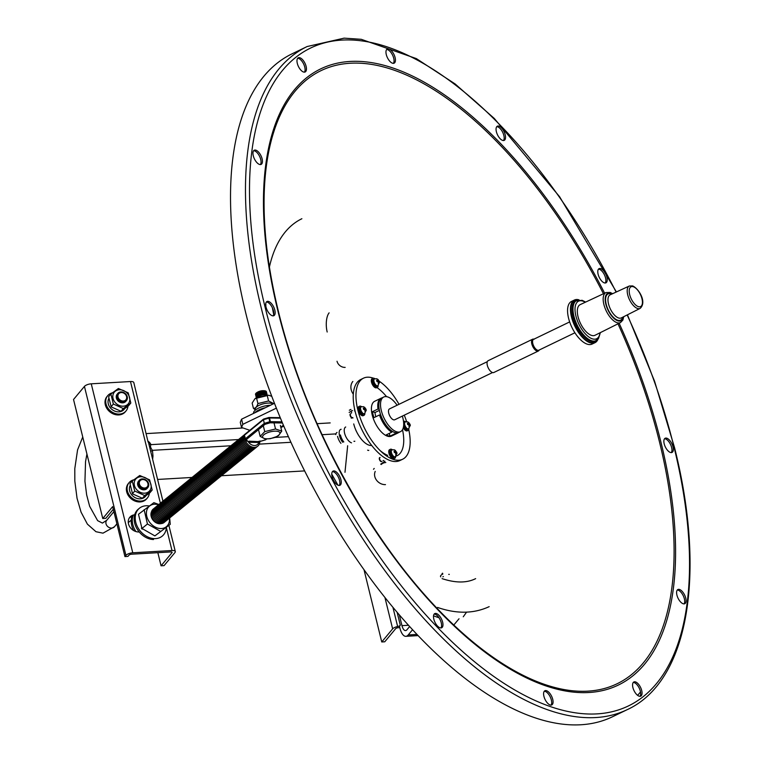 <?xml version="1.0" encoding="UTF-8"?>
<svg xmlns="http://www.w3.org/2000/svg" width="763" height="763" viewBox="0 0 763 763"><rect width="100%" height="100%" fill="white"/><g stroke="black" fill="none" stroke-linecap="round" stroke-linejoin="round"><path stroke-width="1.14" d="M377.342 385.878L376.76 386.164A3.72 1.717 -115.8 0 1 375.94 386.164A3.72 1.717 -115.8 0 1 373.279 382.816A3.72 1.717 -115.8 0 1 373.527 379.469L374.108 379.192M378.171 385.601A5.045 2.337 -115.8 0 1 377.332 387.356A5.045 2.337 -115.8 0 1 376.235 387.356A5.045 2.337 -115.8 0 1 372.611 382.816A5.045 2.337 -115.8 0 1 372.945 378.276A5.045 2.337 -115.8 0 1 374.051 378.276A5.045 2.337 -115.8 0 1 374.852 378.715M377.332 387.356L376.531 387.747A5.045 2.337 -115.8 0 1 375.425 387.747A5.045 2.337 -115.8 0 1 371.81 383.207A5.045 2.337 -115.8 0 1 372.144 378.667L372.945 378.276M378.219 381.805A1.087 0.505 -115.8 0 1 378.152 381.71L378.257 383.417L378.973 383.665L379.306 381.3L377.943 379.373L377.227 379.116L377.838 380.413A1.087 0.505 -115.8 0 1 377.876 380.346M379.497 381.92L377.847 385.792A3.853 1.784 -115.8 0 1 376.989 385.801A3.853 1.784 -115.8 0 1 374.213 382.311A3.853 1.784 -115.8 0 1 374.49 378.858L376.903 378.763L379.278 381.204M378.686 380.632A1.087 0.505 -115.8 0 1 378.753 380.737L379.573 382.444M377.838 380.413L376.617 380.336L376.893 381.481L378.152 381.71M377.895 380.432L376.836 381.128M378.648 382.082L377.447 380.842M377.58 381.395L378.706 380.718M378.562 381.748L379.306 381.3M378.276 382.149L379.011 382.015M364.037 413.823L363.446 414.099A3.72 1.717 -115.8 0 1 362.635 414.099A3.72 1.717 -115.8 0 1 359.974 410.761A3.72 1.717 -115.8 0 1 360.222 407.413L360.804 407.127M364.867 413.536A5.045 2.337 -115.8 0 1 364.027 415.291A5.045 2.337 -115.8 0 1 362.921 415.291A5.045 2.337 -115.8 0 1 359.306 410.761A5.045 2.337 -115.8 0 1 359.64 406.221A5.045 2.337 -115.8 0 1 360.746 406.221A5.045 2.337 -115.8 0 1 361.548 406.65M364.027 415.291L363.217 415.682A5.045 2.337 -115.8 0 1 362.12 415.682A5.045 2.337 -115.8 0 1 358.505 411.143A5.045 2.337 -115.8 0 1 358.839 406.603L359.64 406.221M351.81 417.981A2.184 1.011 -115.8 0 1 351.199 418.086M364.914 409.741A1.087 0.505 -115.8 0 1 364.848 409.645L364.952 411.352L365.668 411.6L366.002 409.235L364.638 407.308L363.922 407.051L364.533 408.348A1.087 0.505 -115.8 0 1 364.561 408.281M366.192 409.855L364.542 413.727A3.853 1.784 -115.8 0 1 363.674 413.737A3.853 1.784 -115.8 0 1 360.909 410.246A3.853 1.784 -115.8 0 1 361.185 406.793L363.598 406.698L365.963 409.14M365.372 408.577A1.087 0.505 -115.8 0 1 365.448 408.672L366.269 410.38M364.533 408.348L363.312 408.281L363.589 409.416L364.848 409.645M351.8 417.8A2.184 1.011 -115.8 0 1 350.179 415.663A2.184 1.011 -115.8 0 1 350.541 413.823M352.096 417.647A2.184 1.011 -115.8 0 1 350.475 415.52A2.184 1.011 -115.8 0 1 350.837 413.68M364.59 408.367L363.531 409.063M365.334 410.017L364.142 408.777M364.275 409.33L365.391 408.653M365.258 409.683L366.002 409.235M364.972 410.084L365.706 409.95M375.224 471.429A9.452 7.849 39.8 0 0 376.674 480.366A9.452 7.849 39.8 0 0 385.477 484.6M352.849 381.452A11.922 9.909 39.8 0 0 353.326 394.204M381.204 464.514A9.099 7.563 -140.2 0 1 385.811 462.521M380.727 464.133L384.914 461.243M397.094 405.229A19.237 8.898 64.2 0 0 387.757 396.951A19.237 8.898 64.2 0 0 383.741 397.018L382.063 397.828A19.237 8.898 64.2 0 0 380.832 415.31A19.237 8.898 64.2 0 0 394.776 432.545A19.237 8.898 64.2 0 0 398.791 432.478L400.47 431.667A19.237 8.898 64.2 0 0 402.339 416.102M383.741 397.018A19.237 8.898 64.2 0 0 382.511 414.5A19.237 8.898 64.2 0 0 396.455 431.734A19.237 8.898 64.2 0 0 400.47 431.667M487.299 361.681L389.483 408.911A6.037 2.794 64.2 0 0 389.101 414.385A6.037 2.794 64.2 0 0 393.47 419.793A6.037 2.794 64.2 0 0 394.729 419.774L492.545 372.544M533.785 339.144A6.552 3.033 64.2 0 0 532.679 339.192A6.552 3.033 64.2 0 0 532.622 339.22L488.139 360.699A6.552 3.033 64.2 0 0 487.719 366.65A6.552 3.033 64.2 0 0 492.469 372.525A6.552 3.033 64.2 0 0 493.842 372.497L538.316 351.028A6.552 3.033 64.2 0 0 538.373 350.999A6.552 3.033 64.2 0 0 539.107 350.16M532.622 339.22A6.552 3.033 64.2 0 0 532.202 345.181A6.552 3.033 64.2 0 0 536.952 351.047A6.552 3.033 64.2 0 0 538.316 351.028M533.623 339.316A6.037 2.794 64.2 0 0 533.566 339.344A6.037 2.794 64.2 0 0 533.184 344.819A6.037 2.794 64.2 0 0 537.553 350.227A6.037 2.794 64.2 0 0 538.821 350.207A6.037 2.794 64.2 0 0 538.869 350.179M579.031 299.849A23.682 10.959 64.2 0 0 574.405 300.031L571.525 301.423A23.682 10.959 64.2 0 0 570.018 322.94A23.682 10.959 64.2 0 0 587.176 344.142A23.682 10.959 64.2 0 0 592.117 344.065L594.987 342.682A23.682 10.959 64.2 0 0 598.011 339.163M574.405 300.031A23.682 10.959 64.2 0 0 572.899 321.547A23.682 10.959 64.2 0 0 590.047 342.759A23.682 10.959 64.2 0 0 594.987 342.682M612.641 293.688L610.2 292.467L605.994 292.563L580.214 304.618A17.024 7.878 64.2 0 0 579.069 320.059A17.024 7.878 64.2 0 0 591.42 335.358A17.024 7.878 64.2 0 0 595.016 335.281L620.491 322.577L622.875 320.069L623.743 316.683M345.696 426.994A8.784 4.063 64.2 0 0 345.134 434.977A8.784 4.063 64.2 0 0 351.505 442.845M340.432 434.986A8.794 4.063 64.2 0 0 343.798 441.958M340.536 435.444A7.754 3.586 64.2 0 0 343.512 441.596A7.754 3.586 64.2 0 0 343.646 441.767M341.137 429.273A8.794 4.063 64.2 0 0 339.478 435.454M339.583 435.911A7.754 3.586 64.2 0 0 342.549 442.063A7.754 3.586 64.2 0 0 342.692 442.235M337.561 436.379A8.794 4.063 64.2 0 0 340.927 443.351M337.036 432.43A7.659 3.538 64.2 0 0 335.854 434.252L335.787 434.605M379.411 410.38L374.976 412.516A14.964 6.924 64.2 0 0 375.501 415.434A14.964 6.924 64.2 0 0 375.854 416.722M381.834 397.943A19.333 8.946 64.2 0 0 381.004 398.238L374.652 401.3A19.333 8.946 64.2 0 0 372.23 414.996A19.333 8.946 64.2 0 0 391.457 436.112L397.809 433.05A19.333 8.946 64.2 0 0 398.563 432.583M380.89 415.463L379.478 414.977L373.956 417.638A19.333 8.946 -115.8 0 1 373.059 414.595A19.333 8.946 -115.8 0 1 372.487 411.658L378.009 408.997A19.333 8.946 64.2 0 1 381.004 398.238M406.622 421.634A45.007 20.82 64.2 0 0 404.266 415.167M399.02 404.304A45.007 20.82 64.2 0 0 379.297 381.271M373.317 378.171A45.007 20.82 64.2 0 0 363.484 378.181A45.007 20.82 64.2 0 0 357.857 410.055A45.007 20.82 64.2 0 0 402.626 459.24A45.007 20.82 64.2 0 0 408.768 429.569M402.626 459.24L399.898 460.556A45.007 20.82 -115.8 0 1 355.129 411.371A45.007 20.82 -115.8 0 1 360.765 379.497L363.484 378.181M632.899 687.53A7.878 3.643 64.2 0 0 640.739 696.142A7.878 3.643 64.2 0 0 641.721 690.563A7.878 3.643 64.2 0 0 633.891 681.95A7.878 3.643 64.2 0 0 632.899 687.53M639.976 696.314A7.878 3.643 64.2 0 0 640.348 691.221A7.878 3.643 64.2 0 0 633.28 682.437M676.924 595.102A7.878 3.643 64.2 0 0 684.764 603.714A7.878 3.643 64.2 0 0 685.746 598.135A7.878 3.643 64.2 0 0 677.906 589.522A7.878 3.643 64.2 0 0 676.924 595.102M683.991 603.886A7.878 3.643 64.2 0 0 684.363 598.802A7.878 3.643 64.2 0 0 677.296 590.018M664.192 443.828A7.878 3.643 64.2 0 0 672.022 452.43A7.878 3.643 64.2 0 0 673.014 446.851A7.878 3.643 64.2 0 0 665.174 438.248A7.878 3.643 64.2 0 0 664.192 443.828M671.259 452.612A7.878 3.643 64.2 0 0 671.631 447.519A7.878 3.643 64.2 0 0 664.563 438.735M598.106 274.222A7.878 3.643 64.2 0 0 605.946 282.835A7.878 3.643 64.2 0 0 606.928 277.255A7.878 3.643 64.2 0 0 599.098 268.643A7.878 3.643 64.2 0 0 598.106 274.222M605.183 283.006A7.878 3.643 64.2 0 0 605.555 277.923A7.878 3.643 64.2 0 0 598.478 269.139M496.389 131.751A7.878 3.643 64.2 0 0 504.229 140.354A7.878 3.643 64.2 0 0 505.211 134.774A7.878 3.643 64.2 0 0 497.381 126.172A7.878 3.643 64.2 0 0 496.389 131.751M503.456 140.535A7.878 3.643 64.2 0 0 503.838 135.442A7.878 3.643 64.2 0 0 496.761 126.658M386.288 54.574A7.878 3.643 64.2 0 0 394.128 63.176A7.878 3.643 64.2 0 0 395.11 57.597A7.878 3.643 64.2 0 0 387.27 48.994A7.878 3.643 64.2 0 0 386.288 54.574M393.355 63.358A7.878 3.643 64.2 0 0 393.727 58.265A7.878 3.643 64.2 0 0 386.66 49.481M297.303 63.377A7.878 3.643 64.2 0 0 305.143 71.98A7.878 3.643 64.2 0 0 306.125 66.4A7.878 3.643 64.2 0 0 298.295 57.797A7.878 3.643 64.2 0 0 297.303 63.377M304.38 72.161A7.878 3.643 64.2 0 0 304.752 67.068A7.878 3.643 64.2 0 0 297.675 58.284M253.287 155.795A7.878 3.643 64.2 0 0 261.118 164.407A7.878 3.643 64.2 0 0 262.11 158.828A7.878 3.643 64.2 0 0 254.27 150.216A7.878 3.643 64.2 0 0 253.287 155.795M260.355 164.579A7.878 3.643 64.2 0 0 260.727 159.496A7.878 3.643 64.2 0 0 253.659 150.712M266.02 307.079A7.878 3.643 64.2 0 0 273.86 315.691A7.878 3.643 64.2 0 0 274.842 310.112A7.878 3.643 64.2 0 0 267.002 301.499A7.878 3.643 64.2 0 0 266.02 307.079M273.087 315.863A7.878 3.643 64.2 0 0 273.459 310.779A7.878 3.643 64.2 0 0 266.392 301.995M332.096 476.675A7.878 3.643 64.2 0 0 339.936 485.287A7.878 3.643 64.2 0 0 340.918 479.708A7.878 3.643 64.2 0 0 333.088 471.095A7.878 3.643 64.2 0 0 332.096 476.675M339.173 485.459A7.878 3.643 64.2 0 0 339.545 480.375A7.878 3.643 64.2 0 0 332.477 471.591M433.823 619.155A7.878 3.643 64.2 0 0 441.653 627.768A7.878 3.643 64.2 0 0 442.645 622.188A7.878 3.643 64.2 0 0 434.805 613.576A7.878 3.643 64.2 0 0 433.823 619.155M440.89 627.939A7.878 3.643 64.2 0 0 441.262 622.856A7.878 3.643 64.2 0 0 434.195 614.072M543.924 696.333A7.878 3.643 64.2 0 0 551.754 704.945A7.878 3.643 64.2 0 0 552.746 699.366A7.878 3.643 64.2 0 0 544.906 690.753A7.878 3.643 64.2 0 0 543.924 696.333M550.991 705.117A7.878 3.643 64.2 0 0 551.363 700.024A7.878 3.643 64.2 0 0 544.296 691.24M627.291 709.619A368.157 170.34 64.2 0 1 261.08 307.279A368.157 170.34 64.2 0 1 307.146 46.533L292.2 53.753A368.157 170.34 64.2 0 0 246.125 314.499A368.157 170.34 64.2 0 0 612.336 716.839L627.291 709.619C688.283 681.578 706.49 574.758 674.54 447.633L654.597 381.3L627.434 314.814M637.62 695.341A366.431 169.539 64.2 0 0 640.5 691.946M397.809 433.05A19.333 8.946 64.2 0 1 395.482 433.47L395.291 432.697M391.409 430.714L391.772 432.192A19.333 8.946 64.2 0 1 379.478 414.977M354.461 408.386A33.906 15.689 64.2 0 0 354.785 411.219M395.482 433.47L389.96 436.131A19.333 8.946 -115.8 0 1 386.25 434.862L391.772 432.192M379.221 409.416L378.009 408.997M371.314 445.468A19.333 8.946 -115.8 0 1 353.727 423.932M374.976 412.516L372.487 411.658M389.96 436.131L389.283 433.394M440.737 576.857A5.618 2.079 -13.8 0 1 442.273 574.339A5.618 2.079 -13.8 0 1 442.836 574.043M442.073 573.509A5.618 2.079 -13.8 0 1 442.626 573.213M463.265 616.79L466.527 612.203M438.992 617.753L433.527 615.875M280.87 427.557L283.769 426.164M249.797 430.294L241.537 427.461L240.278 422.311L241.566 419.192L274.432 403.322M241.566 419.192L242.825 424.342L276.34 408.157M242.825 424.342L241.537 427.461M276.235 436.694A8.889 3.281 -13.8 0 1 264.16 438.41A8.889 3.281 -13.8 0 1 266.277 433.27A8.889 3.281 -13.8 0 1 278.361 431.553A8.889 3.281 -13.8 0 1 276.235 436.694M273.764 437.838L278.485 435.692L281.747 431.114L275.529 428.978L264.732 431.62L260.164 436.398L265.152 438.963L270.312 438.687L276.292 436.703M267.298 438.811L270.312 438.687M257.551 392.192A4.692 1.736 -13.8 0 1 257.78 392.048A4.692 1.736 -13.8 0 1 263.311 390.694A4.692 1.736 -13.8 0 1 263.588 390.704M255.739 394.853A5.618 2.079 -13.8 0 1 257.274 392.335A5.618 2.079 -13.8 0 1 263.893 390.713A5.618 2.079 -13.8 0 1 265.467 390.961A5.618 2.079 -13.8 0 1 266.421 392.23M257.751 393.021A4.692 1.736 -13.8 0 1 257.989 392.888A4.692 1.736 -13.8 0 1 263.521 391.524A4.692 1.736 -13.8 0 1 263.788 391.543M255.948 395.682A5.618 2.079 -13.8 0 1 257.474 393.174A5.618 2.079 -13.8 0 1 264.103 391.543A5.618 2.079 -13.8 0 1 265.667 391.791A5.618 2.079 -13.8 0 1 266.621 393.059M257.951 393.851A4.692 1.736 -13.8 0 1 258.19 393.718A4.692 1.736 -13.8 0 1 263.721 392.354A4.692 1.736 -13.8 0 1 263.998 392.373M256.149 396.522A5.618 2.079 -13.8 0 1 257.684 394.004A5.618 2.079 -13.8 0 1 264.303 392.373A5.618 2.079 -13.8 0 1 265.867 392.63A5.618 2.079 -13.8 0 1 266.831 393.899M258.161 394.69A4.692 1.736 -13.8 0 1 258.39 394.547A4.692 1.736 -13.8 0 1 263.931 393.193A4.692 1.736 -13.8 0 1 264.198 393.203M256.358 397.351A5.618 2.079 -13.8 0 1 257.884 394.833A5.618 2.079 -13.8 0 1 264.503 393.212A5.618 2.079 -13.8 0 1 266.077 393.46A5.618 2.079 -13.8 0 1 267.031 394.729M258.361 395.52A4.692 1.736 -13.8 0 1 258.6 395.377A4.692 1.736 -13.8 0 1 264.132 394.023A4.692 1.736 -13.8 0 1 264.399 394.032M256.339 397.8A5.618 2.079 -13.8 0 1 258.094 395.663A5.618 2.079 -13.8 0 1 264.713 394.042A5.618 2.079 -13.8 0 1 266.277 394.29A5.618 2.079 -13.8 0 1 267.25 395.12M258.571 396.35A4.692 1.736 -13.8 0 1 258.8 396.207A4.692 1.736 -13.8 0 1 264.332 394.853A4.692 1.736 -13.8 0 1 264.608 394.862M257.007 397.456A5.618 2.079 -13.8 0 1 258.295 396.493A5.618 2.079 -13.8 0 1 264.914 394.872A5.618 2.079 -13.8 0 1 266.487 395.12A5.618 2.079 -13.8 0 1 266.497 395.129M275.529 428.978L274.127 423.284M264.732 431.62L263.34 425.926M260.164 436.398L258.771 430.704M281.747 431.114L280.355 425.42M273.812 403.627L268.566 400.966L257.923 403.57C256.864 406.937 255.357 408.51 253.411 408.281L255.395 409.989M253.411 408.281L252.133 403.083L255.08 398.582L268.757 395.234L271.752 396.34M272.992 404.018A9.452 3.491 166.2 0 0 271.962 403.493A9.452 3.491 166.2 0 0 261.251 404.447A9.452 3.491 166.2 0 0 255.243 409.388L255.405 410.046M254.832 412.783A11.979 4.425 -13.8 0 1 265.238 407.757M253.612 413.374L253.593 413.298A11.979 4.425 -13.8 0 1 258.609 408.091A11.979 4.425 -13.8 0 1 270.369 405.287M268.566 400.966L267.288 395.759M257.923 403.57L256.645 398.372M394.786 456.884L394.194 457.171A3.72 1.717 -115.8 0 1 393.384 457.171A3.72 1.717 -115.8 0 1 390.713 453.823A3.72 1.717 -115.8 0 1 390.961 450.475L391.553 450.189M395.615 456.598A5.045 2.337 -115.8 0 1 394.776 458.363A5.045 2.337 -115.8 0 1 393.67 458.363A5.045 2.337 -115.8 0 1 390.055 453.823A5.045 2.337 -115.8 0 1 390.389 449.283A5.045 2.337 -115.8 0 1 391.495 449.283A5.045 2.337 -115.8 0 1 392.287 449.722M394.776 458.363L393.966 458.754A5.045 2.337 -115.8 0 1 392.869 458.754A5.045 2.337 -115.8 0 1 389.244 454.214A5.045 2.337 -115.8 0 1 389.588 449.674L390.389 449.283M383.751 460.471A2.184 1.011 -115.8 0 1 383.14 460.575M381.958 461.338A2.184 1.011 -115.8 0 1 381.347 461.443A2.184 1.011 -115.8 0 1 379.726 459.307A2.184 1.011 -115.8 0 1 380.088 457.466M395.663 452.812A1.087 0.505 -115.8 0 1 395.596 452.707L395.701 454.414L396.417 454.672L396.455 453.022L397.018 453.441L395.377 450.37L394.671 450.122L395.282 451.41A1.087 0.505 -115.8 0 1 395.31 451.353M396.932 452.917L395.282 456.799A3.853 1.784 -115.8 0 1 394.423 456.808A3.853 1.784 -115.8 0 1 391.657 453.317A3.853 1.784 -115.8 0 1 391.934 449.855L394.337 449.769L396.712 452.201M396.121 451.639A1.087 0.505 -115.8 0 1 396.188 451.734L397.018 453.441M395.282 451.41L394.061 451.343L394.337 452.488L395.596 452.707M381.052 461.586A2.184 1.011 -115.8 0 1 379.43 459.45A2.184 1.011 -115.8 0 1 379.793 457.609M395.329 451.429L394.28 452.135M396.083 453.088L394.891 451.839M395.024 452.392L396.14 451.725M396.007 452.745L396.741 452.306M395.72 453.146L396.455 453.022M130.072 485.669A9.452 7.849 39.8 0 0 131.522 494.615A9.452 7.849 39.8 0 0 140.316 498.84A9.452 7.849 39.8 0 0 145.485 496.36L145.819 495.96M133.649 479.851A11.922 9.909 39.8 0 0 129.061 482.683A11.922 9.909 39.8 0 0 129.042 494.72A11.922 9.909 39.8 0 0 140.869 501.081A11.922 9.909 39.8 0 0 147.393 497.943A11.922 9.909 39.8 0 0 149.319 493.26M129.061 482.683L128.356 483.532A11.922 9.909 39.8 0 0 128.337 495.578A11.922 9.909 39.8 0 0 140.163 501.93A11.922 9.909 39.8 0 0 146.677 498.792L147.393 497.943M140.659 476.761A9.099 7.563 -140.2 0 1 150.931 484.486A9.099 7.563 -140.2 0 1 144.693 493.175A9.099 7.563 -140.2 0 1 134.412 485.449A9.099 7.563 -140.2 0 1 140.659 476.761M152.19 490.018L144.684 495.54L134.717 491.038L132.257 481.005L139.763 475.492L149.605 479.851L152.19 490.018L149.91 492.745L142.414 498.268L132.562 493.909L129.987 483.742L132.257 481.005M147.326 488.148A5.618 4.664 -140.2 0 1 144.093 489.827A5.618 4.664 -140.2 0 1 138.446 486.708A5.618 4.664 -140.2 0 1 138.704 480.976M147.65 487.757A5.618 4.664 -140.2 0 1 144.426 489.436A5.618 4.664 -140.2 0 1 138.771 486.317A5.618 4.664 -140.2 0 1 139.028 480.585M142.261 478.906A5.618 4.664 -140.2 0 1 148.604 483.675A5.618 4.664 -140.2 0 1 144.751 489.045A5.618 4.664 -140.2 0 1 138.408 484.267A5.618 4.664 -140.2 0 1 142.261 478.906M142.624 479.536A4.692 3.901 -140.2 0 1 147.927 483.532A4.692 3.901 -140.2 0 1 144.712 488.015A4.692 3.901 -140.2 0 1 139.41 484.019A4.692 3.901 -140.2 0 1 142.624 479.536M119.295 389.769A9.099 7.563 -140.2 0 1 129.567 397.494A9.099 7.563 -140.2 0 1 123.32 406.183A9.099 7.563 -140.2 0 1 113.048 398.458A9.099 7.563 -140.2 0 1 119.295 389.769M130.816 403.026L123.32 408.548L113.353 404.047L110.893 394.013L118.389 388.501L128.241 392.859L130.816 403.026L128.546 405.754L121.04 411.276L111.198 406.917L108.613 396.741L110.893 394.013M125.952 401.157A5.618 4.664 -140.2 0 1 122.729 402.835A5.618 4.664 -140.2 0 1 117.073 399.717A5.618 4.664 -140.2 0 1 117.33 393.985M126.286 400.766A5.618 4.664 -140.2 0 1 123.053 402.444A5.618 4.664 -140.2 0 1 117.407 399.326A5.618 4.664 -140.2 0 1 117.664 393.584M120.888 391.915A5.618 4.664 -140.2 0 1 127.24 396.684A5.618 4.664 -140.2 0 1 123.387 402.053A5.618 4.664 -140.2 0 1 117.035 397.275A5.618 4.664 -140.2 0 1 120.888 391.915M121.26 392.544A4.692 3.901 -140.2 0 1 126.563 396.531A4.692 3.901 -140.2 0 1 123.339 401.023A4.692 3.901 -140.2 0 1 118.036 397.027A4.692 3.901 -140.2 0 1 121.26 392.544M108.708 398.677A9.452 7.849 39.8 0 0 110.149 407.614A9.452 7.849 39.8 0 0 118.952 411.848A9.452 7.849 39.8 0 0 124.121 409.369L124.455 408.958M112.285 392.859A11.922 9.909 39.8 0 0 107.688 395.692A11.922 9.909 39.8 0 0 107.678 407.728A11.922 9.909 39.8 0 0 119.505 414.08A11.922 9.909 39.8 0 0 126.019 410.952A11.922 9.909 39.8 0 0 127.946 406.269M107.688 395.692L106.982 396.541A11.922 9.909 39.8 0 0 106.963 408.577A11.922 9.909 39.8 0 0 118.79 414.938A11.922 9.909 39.8 0 0 125.313 411.801L126.019 410.952M123.32 408.548L121.04 411.276M113.353 404.047L111.083 406.774M144.684 495.54L142.414 498.268M134.717 491.038L132.447 493.766M157.607 479.45L192.085 477.447M221.47 475.74L304.571 470.914M162.948 501.196L148.556 442.702A2.88 2.718 177.7 0 0 151.045 444.638C150.015 445.935 150.483 447.833 152.447 450.332L230.884 445.773M146.343 433.594L243.044 427.976M317.093 423.675L330.198 422.912M397.18 612.546L400.308 625.269A2.88 1.068 -13.8 0 1 397.637 626.528A5.398 1.993 166.2 0 0 392.64 628.874L381.748 641.96L384.752 641.788L395.644 628.702A2.089 0.773 -13.8 0 1 398.286 627.701L399.793 627.615M364.065 569.961L381.748 641.96M400.308 625.269L399.469 626.28L399.917 628.102A14.402 5.99 -93.3 0 0 405.878 636.323A14.402 5.99 -93.3 0 0 408.234 634.94L412.497 629.818M157.846 552.679L161.069 565.793L164.074 565.621L174.965 552.536A5.398 1.993 166.2 0 0 175.309 551.535A5.398 1.993 166.2 0 0 171.99 550.514L132.762 552.793A5.398 1.993 166.2 0 0 125.933 555.378L124.932 556.58L112.666 506.622L102.767 518.506L73.534 399.497L84.435 386.412A5.398 1.993 -13.8 0 1 91.255 383.818L130.483 381.538A5.398 1.993 -13.8 0 1 133.802 382.559L148.098 442.035M134.698 514.787A9.537 7.926 39.8 0 0 129.824 517.266A9.537 7.926 39.8 0 0 129.796 526.871A9.537 7.926 39.8 0 0 139.219 531.973M124.932 556.58L127.946 556.408L128.947 555.206A2.089 0.773 -13.8 0 1 131.579 554.205L170.807 551.926A2.089 0.773 -13.8 0 1 172.095 552.317A2.089 0.773 -13.8 0 1 171.961 552.708L161.069 565.793M129.281 518.01A9.537 7.926 -140.2 0 1 131.989 516.503M102.767 518.506L105.78 518.325L113.315 509.274M151.894 456.207A2.88 0.944 -174.2 0 1 152.972 456.026L152.648 459.278M150.855 452.077A2.88 1.335 162 0 1 152.447 450.332L152.972 456.026M148.47 442.273A2.88 2.442 129.4 0 0 149.653 442.511L151.045 444.638L238.542 439.555M409.559 626.614L406.956 629.742A8.641 3.596 86.7 0 1 405.544 630.572A8.641 3.596 86.7 0 1 401.967 625.641L399.383 615.112M453.804 625.04L459.021 618.774M337.027 361.261A7.201 5.98 39.8 0 0 345.162 367.385M329.12 312.859A14.402 5.99 -93.3 0 0 327.184 332.01M149.205 505.945A18.007 13.772 50.8 0 0 147.001 505.755A18.007 13.772 50.8 0 0 139.438 508.234A18.007 13.772 50.8 0 0 137.369 526.613A18.007 13.772 50.8 0 0 154.622 538.64A18.007 13.772 50.8 0 0 162.185 536.151A18.007 13.772 50.8 0 0 166.372 527.481M169.663 517.934L170.263 524.315L154.879 535.903L141.393 528.139L142.147 529.131L138.494 514.262L153.878 502.664L158.895 504.496M158.504 504.782A13.324 10.196 50.8 0 0 155.127 504.209A13.324 10.196 50.8 0 0 146.754 516.217A13.324 10.196 50.8 0 0 160.764 528.549A13.324 10.196 50.8 0 0 169.415 518.172M170.263 524.315L154.879 535.903M161.06 523.618A8.088 6.19 -129.2 0 1 159.658 523.761A8.088 6.19 -129.2 0 1 152.629 519.593A8.088 6.19 -129.2 0 1 151.484 511.868M164.674 521.987A8.641 6.609 -129.2 0 1 160.564 523.628A8.641 6.609 -129.2 0 1 152.104 517.486A8.641 6.609 -129.2 0 1 153.802 508.663M165.676 521.167A8.641 6.609 -129.2 0 1 161.565 522.808A8.641 6.609 -129.2 0 1 153.105 516.665A8.641 6.609 -129.2 0 1 154.813 507.843M166.687 520.347A8.641 6.609 -129.2 0 1 162.576 521.987A8.641 6.609 -129.2 0 1 154.116 515.845A8.641 6.609 -129.2 0 1 155.814 507.023M167.688 519.527A8.641 6.609 -129.2 0 1 163.587 521.167A8.641 6.609 -129.2 0 1 155.127 515.025A8.641 6.609 -129.2 0 1 156.825 506.193M168.699 518.706A8.641 6.609 -129.2 0 1 164.589 520.347A8.641 6.609 -129.2 0 1 156.129 514.195A8.641 6.609 -129.2 0 1 157.836 505.373M169.701 517.886A8.641 6.609 -129.2 0 1 165.6 519.527A8.641 6.609 -129.2 0 1 157.14 513.375A8.641 6.609 -129.2 0 1 158.838 504.553M170.712 517.066A8.641 6.609 -129.2 0 1 166.601 518.706A8.641 6.609 -129.2 0 1 158.141 512.555A8.641 6.609 -129.2 0 1 159.849 503.733M171.723 516.246A8.641 6.609 -129.2 0 1 167.612 517.886A8.641 6.609 -129.2 0 1 159.152 511.735A8.641 6.609 -129.2 0 1 160.85 502.912M172.724 515.426A8.641 6.609 -129.2 0 1 168.613 517.066A8.641 6.609 -129.2 0 1 160.154 510.914A8.641 6.609 -129.2 0 1 161.861 502.092M173.735 514.605A8.641 6.609 -129.2 0 1 169.624 516.246A8.641 6.609 -129.2 0 1 161.165 510.094A8.641 6.609 -129.2 0 1 162.862 501.272M174.737 513.785A8.641 6.609 -129.2 0 1 170.626 515.426A8.641 6.609 -129.2 0 1 162.166 509.274A8.641 6.609 -129.2 0 1 163.873 500.452M175.748 512.965A8.641 6.609 -129.2 0 1 171.637 514.605A8.641 6.609 -129.2 0 1 163.177 508.454A8.641 6.609 -129.2 0 1 164.875 499.631M176.749 512.145A8.641 6.609 -129.2 0 1 172.638 513.785A8.641 6.609 -129.2 0 1 164.179 507.633A8.641 6.609 -129.2 0 1 165.886 498.811M177.76 511.324A8.641 6.609 -129.2 0 1 173.649 512.965A8.641 6.609 -129.2 0 1 165.189 506.813A8.641 6.609 -129.2 0 1 166.887 497.991M178.761 510.504A8.641 6.609 -129.2 0 1 174.651 512.145A8.641 6.609 -129.2 0 1 166.191 505.993A8.641 6.609 -129.2 0 1 167.898 497.171M179.772 509.684A8.641 6.609 -129.2 0 1 175.662 511.324A8.641 6.609 -129.2 0 1 167.202 505.173A8.641 6.609 -129.2 0 1 168.9 496.351M180.774 508.864A8.641 6.609 -129.2 0 1 176.673 510.504A8.641 6.609 -129.2 0 1 168.213 504.353A8.641 6.609 -129.2 0 1 169.911 495.53M181.785 508.044A8.641 6.609 -129.2 0 1 177.674 509.684A8.641 6.609 -129.2 0 1 169.214 503.532A8.641 6.609 -129.2 0 1 170.922 494.71M182.786 507.223A8.641 6.609 -129.2 0 1 178.685 508.864A8.641 6.609 -129.2 0 1 170.225 502.712A8.641 6.609 -129.2 0 1 171.923 493.89M183.797 506.403A8.641 6.609 -129.2 0 1 179.686 508.044A8.641 6.609 -129.2 0 1 171.227 501.892A8.641 6.609 -129.2 0 1 172.934 493.07M184.808 505.583A8.641 6.609 -129.2 0 1 180.697 507.223A8.641 6.609 -129.2 0 1 172.238 501.072A8.641 6.609 -129.2 0 1 173.935 492.249M185.81 504.763A8.641 6.609 -129.2 0 1 181.699 506.403A8.641 6.609 -129.2 0 1 173.239 500.251A8.641 6.609 -129.2 0 1 174.946 491.429M186.821 503.942A8.641 6.609 -129.2 0 1 182.71 505.583A8.641 6.609 -129.2 0 1 174.25 499.431A8.641 6.609 -129.2 0 1 175.948 490.609M187.822 503.122A8.641 6.609 -129.2 0 1 183.711 504.763A8.641 6.609 -129.2 0 1 175.252 498.611A8.641 6.609 -129.2 0 1 176.959 489.789M188.833 502.302A8.641 6.609 -129.2 0 1 184.722 503.933A8.641 6.609 -129.2 0 1 176.263 497.791A8.641 6.609 -129.2 0 1 177.96 488.969M189.834 501.482A8.641 6.609 -129.2 0 1 185.724 503.113A8.641 6.609 -129.2 0 1 177.264 496.971A8.641 6.609 -129.2 0 1 178.971 488.148M190.845 500.662A8.641 6.609 -129.2 0 1 186.735 502.292A8.641 6.609 -129.2 0 1 178.275 496.15A8.641 6.609 -129.2 0 1 179.973 487.328M191.847 499.841A8.641 6.609 -129.2 0 1 187.736 501.472A8.641 6.609 -129.2 0 1 179.276 495.33A8.641 6.609 -129.2 0 1 180.984 486.508M192.858 499.021A8.641 6.609 -129.2 0 1 188.747 500.652A8.641 6.609 -129.2 0 1 180.287 494.51A8.641 6.609 -129.2 0 1 181.985 485.688M193.859 498.201A8.641 6.609 -129.2 0 1 189.749 499.832A8.641 6.609 -129.2 0 1 181.298 493.69A8.641 6.609 -129.2 0 1 182.996 484.867M194.87 497.381A8.641 6.609 -129.2 0 1 190.76 499.012A8.641 6.609 -129.2 0 1 182.3 492.869A8.641 6.609 -129.2 0 1 184.007 484.047M195.872 496.56A8.641 6.609 -129.2 0 1 191.771 498.191A8.641 6.609 -129.2 0 1 183.311 492.049A8.641 6.609 -129.2 0 1 185.008 483.227M196.883 495.74A8.641 6.609 -129.2 0 1 192.772 497.371A8.641 6.609 -129.2 0 1 184.312 491.229A8.641 6.609 -129.2 0 1 186.019 482.407M197.894 494.92A8.641 6.609 -129.2 0 1 193.783 496.551A8.641 6.609 -129.2 0 1 185.323 490.409A8.641 6.609 -129.2 0 1 187.021 481.587M198.895 494.1A8.641 6.609 -129.2 0 1 194.784 495.731A8.641 6.609 -129.2 0 1 186.325 489.588A8.641 6.609 -129.2 0 1 188.032 480.766M199.906 493.28A8.641 6.609 -129.2 0 1 195.795 494.91A8.641 6.609 -129.2 0 1 187.336 488.768A8.641 6.609 -129.2 0 1 189.033 479.946M200.907 492.459A8.641 6.609 -129.2 0 1 196.797 494.09A8.641 6.609 -129.2 0 1 188.337 487.948A8.641 6.609 -129.2 0 1 190.044 479.126M201.918 491.63A8.641 6.609 -129.2 0 1 197.808 493.27A8.641 6.609 -129.2 0 1 189.348 487.128A8.641 6.609 -129.2 0 1 191.046 478.306M202.92 490.809A8.641 6.609 -129.2 0 1 198.809 492.45A8.641 6.609 -129.2 0 1 190.349 486.308A8.641 6.609 -129.2 0 1 192.057 477.485M203.931 489.989A8.641 6.609 -129.2 0 1 199.82 491.63A8.641 6.609 -129.2 0 1 191.36 485.487A8.641 6.609 -129.2 0 1 193.058 476.665M204.932 489.169A8.641 6.609 -129.2 0 1 200.822 490.809A8.641 6.609 -129.2 0 1 192.362 484.667A8.641 6.609 -129.2 0 1 194.069 475.845M205.943 488.349A8.641 6.609 -129.2 0 1 201.833 489.989A8.641 6.609 -129.2 0 1 193.373 483.847A8.641 6.609 -129.2 0 1 195.07 475.025M206.945 487.528A8.641 6.609 -129.2 0 1 202.834 489.169A8.641 6.609 -129.2 0 1 194.384 483.027A8.641 6.609 -129.2 0 1 196.081 474.204M207.956 486.708A8.641 6.609 -129.2 0 1 203.845 488.349A8.641 6.609 -129.2 0 1 195.385 482.206A8.641 6.609 -129.2 0 1 197.092 473.384M208.957 485.888A8.641 6.609 -129.2 0 1 204.856 487.528A8.641 6.609 -129.2 0 1 196.396 481.386A8.641 6.609 -129.2 0 1 198.094 472.564M209.968 485.068A8.641 6.609 -129.2 0 1 205.857 486.708A8.641 6.609 -129.2 0 1 197.398 480.566A8.641 6.609 -129.2 0 1 199.105 471.734M210.979 484.247A8.641 6.609 -129.2 0 1 206.868 485.888A8.641 6.609 -129.2 0 1 198.409 479.736A8.641 6.609 -129.2 0 1 200.106 470.914M211.98 483.427A8.641 6.609 -129.2 0 1 207.87 485.068A8.641 6.609 -129.2 0 1 199.41 478.916A8.641 6.609 -129.2 0 1 201.117 470.094M212.991 482.607A8.641 6.609 -129.2 0 1 208.881 484.247A8.641 6.609 -129.2 0 1 200.421 478.096A8.641 6.609 -129.2 0 1 202.119 469.274M213.993 481.787A8.641 6.609 -129.2 0 1 209.882 483.427A8.641 6.609 -129.2 0 1 201.422 477.276A8.641 6.609 -129.2 0 1 203.13 468.453M215.004 480.967A8.641 6.609 -129.2 0 1 210.893 482.607A8.641 6.609 -129.2 0 1 202.433 476.455A8.641 6.609 -129.2 0 1 204.131 467.633M216.005 480.146A8.641 6.609 -129.2 0 1 211.895 481.787A8.641 6.609 -129.2 0 1 203.435 475.635A8.641 6.609 -129.2 0 1 205.142 466.813M217.016 479.326A8.641 6.609 -129.2 0 1 212.906 480.967A8.641 6.609 -129.2 0 1 204.446 474.815A8.641 6.609 -129.2 0 1 206.144 465.993M218.018 478.506A8.641 6.609 -129.2 0 1 213.907 480.146A8.641 6.609 -129.2 0 1 205.447 473.995A8.641 6.609 -129.2 0 1 207.154 465.172M219.029 477.686A8.641 6.609 -129.2 0 1 214.918 479.326A8.641 6.609 -129.2 0 1 206.458 473.174A8.641 6.609 -129.2 0 1 208.156 464.352M220.03 476.865A8.641 6.609 -129.2 0 1 215.919 478.506A8.641 6.609 -129.2 0 1 207.46 472.354A8.641 6.609 -129.2 0 1 209.167 463.532M221.041 476.045A8.641 6.609 -129.2 0 1 216.93 477.686A8.641 6.609 -129.2 0 1 208.471 471.534A8.641 6.609 -129.2 0 1 210.178 462.712M222.043 475.225A8.641 6.609 -129.2 0 1 217.941 476.865A8.641 6.609 -129.2 0 1 209.482 470.714A8.641 6.609 -129.2 0 1 211.179 461.892M223.054 474.405A8.641 6.609 -129.2 0 1 218.943 476.045A8.641 6.609 -129.2 0 1 210.483 469.894A8.641 6.609 -129.2 0 1 212.19 461.071M224.055 473.585A8.641 6.609 -129.2 0 1 219.954 475.225A8.641 6.609 -129.2 0 1 211.494 469.073A8.641 6.609 -129.2 0 1 213.192 460.251M225.066 472.764A8.641 6.609 -129.2 0 1 220.955 474.405A8.641 6.609 -129.2 0 1 212.496 468.253A8.641 6.609 -129.2 0 1 214.203 459.431M226.077 471.944A8.641 6.609 -129.2 0 1 221.966 473.585A8.641 6.609 -129.2 0 1 213.506 467.433A8.641 6.609 -129.2 0 1 215.204 458.611M227.078 471.124A8.641 6.609 -129.2 0 1 222.968 472.764A8.641 6.609 -129.2 0 1 214.508 466.613A8.641 6.609 -129.2 0 1 216.215 457.79M228.089 470.304A8.641 6.609 -129.2 0 1 223.979 471.944A8.641 6.609 -129.2 0 1 215.519 465.792A8.641 6.609 -129.2 0 1 217.217 456.97M229.091 469.483A8.641 6.609 -129.2 0 1 224.98 471.124A8.641 6.609 -129.2 0 1 216.52 464.972A8.641 6.609 -129.2 0 1 218.228 456.15M230.102 468.663A8.641 6.609 -129.2 0 1 225.991 470.294A8.641 6.609 -129.2 0 1 217.531 464.152A8.641 6.609 -129.2 0 1 219.229 455.33M231.103 467.843A8.641 6.609 -129.2 0 1 226.993 469.474A8.641 6.609 -129.2 0 1 218.533 463.332A8.641 6.609 -129.2 0 1 220.24 454.51M232.114 467.023A8.641 6.609 -129.2 0 1 228.003 468.654A8.641 6.609 -129.2 0 1 219.544 462.512A8.641 6.609 -129.2 0 1 221.241 453.689M233.116 466.203A8.641 6.609 -129.2 0 1 229.005 467.833A8.641 6.609 -129.2 0 1 220.545 461.691A8.641 6.609 -129.2 0 1 222.252 452.869M234.127 465.382A8.641 6.609 -129.2 0 1 230.016 467.013A8.641 6.609 -129.2 0 1 221.556 460.871A8.641 6.609 -129.2 0 1 223.263 452.049M235.128 464.562A8.641 6.609 -129.2 0 1 231.027 466.193A8.641 6.609 -129.2 0 1 222.567 460.051A8.641 6.609 -129.2 0 1 224.265 451.229M236.139 463.742A8.641 6.609 -129.2 0 1 232.028 465.373A8.641 6.609 -129.2 0 1 223.569 459.231A8.641 6.609 -129.2 0 1 225.276 450.408M237.14 462.922A8.641 6.609 -129.2 0 1 233.039 464.553A8.641 6.609 -129.2 0 1 224.58 458.41A8.641 6.609 -129.2 0 1 226.277 449.588M238.151 462.101A8.641 6.609 -129.2 0 1 234.041 463.732A8.641 6.609 -129.2 0 1 225.581 457.59A8.641 6.609 -129.2 0 1 227.288 448.768M239.162 461.281A8.641 6.609 -129.2 0 1 235.052 462.912A8.641 6.609 -129.2 0 1 226.592 456.77A8.641 6.609 -129.2 0 1 228.29 447.948M240.164 460.461A8.641 6.609 -129.2 0 1 236.053 462.092A8.641 6.609 -129.2 0 1 227.593 455.95A8.641 6.609 -129.2 0 1 229.301 447.128M241.175 459.641A8.641 6.609 -129.2 0 1 237.064 461.272A8.641 6.609 -129.2 0 1 228.604 455.13A8.641 6.609 -129.2 0 1 230.302 446.307M242.176 458.821A8.641 6.609 -129.2 0 1 238.066 460.451A8.641 6.609 -129.2 0 1 229.606 454.309A8.641 6.609 -129.2 0 1 231.313 445.487M243.187 457.991A8.641 6.609 -129.2 0 1 239.077 459.631A8.641 6.609 -129.2 0 1 230.617 453.489A8.641 6.609 -129.2 0 1 232.314 444.667M244.189 457.171A8.641 6.609 -129.2 0 1 240.078 458.811A8.641 6.609 -129.2 0 1 231.618 452.669A8.641 6.609 -129.2 0 1 233.325 443.847M245.2 456.35A8.641 6.609 -129.2 0 1 241.089 457.991A8.641 6.609 -129.2 0 1 232.629 451.849A8.641 6.609 -129.2 0 1 234.327 443.026M246.201 455.53A8.641 6.609 -129.2 0 1 242.09 457.171A8.641 6.609 -129.2 0 1 233.631 451.028A8.641 6.609 -129.2 0 1 235.338 442.206M247.212 454.71A8.641 6.609 -129.2 0 1 243.101 456.35A8.641 6.609 -129.2 0 1 234.642 450.208A8.641 6.609 -129.2 0 1 236.349 441.386M248.213 453.89A8.641 6.609 -129.2 0 1 244.112 455.53A8.641 6.609 -129.2 0 1 235.653 449.388A8.641 6.609 -129.2 0 1 237.35 440.566M249.224 453.069A8.641 6.609 -129.2 0 1 245.114 454.71A8.641 6.609 -129.2 0 1 236.654 448.568A8.641 6.609 -129.2 0 1 238.361 439.746M250.226 452.249A8.641 6.609 -129.2 0 1 246.125 453.89A8.641 6.609 -129.2 0 1 237.665 447.747A8.641 6.609 -129.2 0 1 239.363 438.925M251.237 451.429A8.641 6.609 -129.2 0 1 247.126 453.069A8.641 6.609 -129.2 0 1 238.666 446.927A8.641 6.609 -129.2 0 1 240.374 438.096M252.248 450.609A8.641 6.609 -129.2 0 1 248.137 452.249A8.641 6.609 -129.2 0 1 239.677 446.097A8.641 6.609 -129.2 0 1 241.375 437.275M253.249 449.788A8.641 6.609 -129.2 0 1 249.139 451.429A8.641 6.609 -129.2 0 1 240.679 445.277A8.641 6.609 -129.2 0 1 242.386 436.455M254.26 448.968A8.641 6.609 -129.2 0 1 250.15 450.609A8.641 6.609 -129.2 0 1 241.69 444.457A8.641 6.609 -129.2 0 1 243.387 435.635M255.262 448.148A8.641 6.609 -129.2 0 1 251.151 449.788A8.641 6.609 -129.2 0 1 242.691 443.637A8.641 6.609 -129.2 0 1 244.398 434.815M256.273 447.328A8.641 6.609 -129.2 0 1 252.162 448.968A8.641 6.609 -129.2 0 1 244.017 443.465A8.641 6.609 -129.2 0 1 244.532 434.681M257.274 446.508A8.641 6.609 -129.2 0 1 253.163 448.148A8.641 6.609 -129.2 0 1 245.629 443.646A8.641 6.609 -129.2 0 1 244.475 435.358L245.419 438.754L264.294 423.37L263.445 419.688L244.57 435.072A0.868 0.658 50.8 0 1 244.751 434.414A0.868 0.868 0 0 0 244.456 435.282L245.419 438.754A0.868 0.658 50.8 0 0 246.335 439.555L247.927 441.519L246.63 440.604M259.83 441.529A8.641 6.609 -129.2 0 1 254.174 447.328A8.641 6.609 -129.2 0 1 244.866 437.065M258.428 441.31L258.838 442.454A7.163 5.475 -129.2 0 1 254.432 445.506A7.163 5.475 -129.2 0 1 248.585 442.311L249.491 441.176L259.134 441.672L265.495 439.822M160.507 531.315L147.44 523.99L141.813 528.578M147.44 523.99L144.121 509.665M247.927 441.519L249.491 441.176M259.983 440.9L259.134 441.672L259.983 440.9M246.869 441.014L245.476 439.316A0.868 0.868 0 0 1 245.304 438.963L245.333 439.011A0.868 0.801 -39.2 0 0 246.335 439.555L265.028 424.314L264.294 423.37L269.74 421.767L270.131 422.807L265.028 424.314M268.824 417.58L263.445 419.688L263.807 419.059L263.445 419.688L269.53 417.99L270.388 421.672L281.938 421.834M280.183 417.628L268.853 417.514L269.74 421.767L270.388 421.672L270.131 422.807L282.424 422.988M131.255 520.156L128.279 522.588M132.466 515.34A18.007 13.772 50.8 0 0 133.754 530.609M133.287 515.054A18.007 13.772 50.8 0 0 135.938 531.553M139.438 508.234L138.361 509.121A18.007 13.772 50.8 0 0 136.291 527.491A18.007 13.772 50.8 0 0 153.544 539.517M408.091 428.949L407.499 429.235A3.72 1.717 -115.8 0 1 406.689 429.235A3.72 1.717 -115.8 0 1 403.684 424.552M403.513 421.453A5.045 2.337 -115.8 0 1 403.694 421.348A5.045 2.337 -115.8 0 1 404.8 421.348A5.045 2.337 -115.8 0 1 405.592 421.786M408.92 428.663A5.045 2.337 -115.8 0 1 408.081 430.427A5.045 2.337 -115.8 0 1 406.975 430.427A5.045 2.337 -115.8 0 1 403.551 426.374M408.081 430.427L407.27 430.818A5.045 2.337 -115.8 0 1 406.174 430.818A5.045 2.337 -115.8 0 1 403.255 427.824M408.968 424.877A1.087 0.505 -115.8 0 1 408.901 424.772L409.006 426.479L409.721 426.736L410.055 424.371L408.691 422.435L407.976 422.177L408.587 423.475A1.087 0.505 -115.8 0 1 408.615 423.417M410.246 424.981L408.587 428.863A3.853 1.784 -115.8 0 1 407.728 428.863A3.853 1.784 -115.8 0 1 404.962 425.382A3.853 1.784 -115.8 0 1 405.239 421.92L407.652 421.825L410.017 424.266M409.426 423.703A1.087 0.505 -115.8 0 1 409.502 423.799L410.322 425.506M408.587 423.475L407.366 423.408L407.642 424.552L408.901 424.772M403.684 423.532A3.72 1.717 -115.8 0 1 404.276 422.54L404.857 422.254M408.634 423.494L407.585 424.199M409.388 425.144L408.195 423.904M408.329 424.457L409.445 423.78M409.311 424.81L410.055 424.371M409.025 425.21L409.76 425.077M368.787 450.361A3.567 1.65 -115.8 0 1 367.623 450.16M354.814 441.214L354.7 441.281A3.567 1.65 -115.8 0 1 353.946 441.281M351.638 412.878L351.257 411.343A3.691 1.707 -115.8 0 1 351.753 410.694A3.691 1.707 -115.8 0 1 352.554 410.675M356.025 430.761L355.911 430.275M352.907 418.057L352.783 417.542M349.149 412.401L351.257 411.343M379.955 450.428A39.418 18.236 64.2 0 0 387.661 455.349M396.226 456.064A39.418 18.236 64.2 0 0 402.521 429.722M386.574 396.655A39.418 18.236 64.2 0 0 376.932 387.547M533.947 339.154A6.295 2.909 64.2 0 0 532.421 344.17A6.295 2.909 64.2 0 0 537.257 350.637A6.295 2.909 64.2 0 0 539.203 350.026M577.829 300.04A23.157 10.711 64.2 0 0 572.136 318.429A23.157 10.711 64.2 0 0 589.933 342.291A23.157 10.711 64.2 0 0 597.114 339.983M585.631 302.081L582.159 300.307L575.693 300.946A22.299 10.32 64.2 0 0 574.272 321.204A22.299 10.32 64.2 0 0 590.428 341.175A22.299 10.32 64.2 0 0 595.083 341.099L598.478 338.591L600.376 332.611M576.733 300.45A22.299 10.32 64.2 0 0 575.312 320.708A22.299 10.32 64.2 0 0 591.459 340.679A22.299 10.32 64.2 0 0 596.113 340.603M585.259 302.262A20.859 9.652 64.2 0 0 582.856 301.118A20.859 9.652 64.2 0 0 575.931 316.101A20.859 9.652 64.2 0 0 592.288 338.82A20.859 9.652 64.2 0 0 600.004 332.792M605.994 292.563A16.662 7.706 64.2 0 0 604.878 307.68A16.662 7.706 64.2 0 0 616.971 322.654A16.662 7.706 64.2 0 0 620.491 322.577M612.231 293.869A15.222 7.048 64.2 0 0 610.896 293.278A15.222 7.048 64.2 0 0 605.841 304.218A15.222 7.048 64.2 0 0 617.782 320.803A15.222 7.048 64.2 0 0 623.342 316.883M611.668 294.136A14.545 6.733 64.2 0 0 611.049 293.898A14.545 6.733 64.2 0 0 606.223 304.351A14.545 6.733 64.2 0 0 617.629 320.193A14.545 6.733 64.2 0 0 622.789 317.17M629.322 286.001L610.171 294.823A12.818 5.932 64.2 0 0 609.284 306.44A12.818 5.932 64.2 0 0 618.593 317.98A12.818 5.932 64.2 0 0 621.311 317.913L640.138 308.395C647.243 301.995 638.564 288.424 632.632 285.925L629.322 286.001A12.437 5.751 64.2 0 0 628.464 297.274A12.437 5.751 64.2 0 0 637.496 308.462A12.437 5.751 64.2 0 0 640.138 308.395M638.307 306.612A10.997 5.093 64.2 0 0 641.96 298.714A10.997 5.093 64.2 0 0 633.328 286.735A10.997 5.093 64.2 0 0 629.675 294.632A10.997 5.093 64.2 0 0 638.307 306.612M604.639 293.202A342.11 158.294 64.2 0 0 350.446 61.422A342.11 158.294 64.2 0 0 277.961 311.18A342.11 158.294 64.2 0 0 545.354 685.708A342.11 158.294 64.2 0 0 661.073 442.75A342.11 158.294 64.2 0 0 619.146 323.245M278.466 311.733A340.393 157.493 64.2 0 0 475.454 644.01A340.393 157.493 64.2 0 0 659.652 442.645A340.393 157.493 64.2 0 0 617.982 323.827M603.457 293.755A340.393 157.493 64.2 0 0 382.94 66.782A340.393 157.493 64.2 0 0 264.084 206.239A340.393 157.493 64.2 0 0 278.409 311.485M616.103 292.086A365.277 169.014 64.2 0 0 343.646 40A365.277 169.014 64.2 0 0 264.99 306.726A365.277 169.014 64.2 0 0 550.485 706.624A365.277 169.014 64.2 0 0 674.044 447.204A365.277 169.014 64.2 0 0 627.148 314.966M301.881 218.723A215.385 99.657 64.2 0 0 269.415 266.993M265.82 303.264A215.385 99.657 64.2 0 0 265.848 306.268M116.892 523.819L114.46 526.737A5.045 4.187 -140.2 0 1 111.703 528.063A5.045 4.187 -140.2 0 1 106.706 525.373A5.045 4.187 -140.2 0 1 106.715 520.29L102.404 523.094L97.626 520.633L89.643 506.279L86.658 494.92L84.941 481.319L85.542 461.653L86.925 454.014M259.306 444.123L290.875 442.292M274.928 437.437L288.347 436.655M322.091 434.7L335.939 433.899M148.251 441.357L149.653 442.511M384.991 597.734L392.64 628.874M397.637 626.528L392.983 607.548M347.661 445.754L344.981 472.297M84.435 386.412L125.933 555.378M91.255 383.818L132.762 552.793M130.483 381.538L160.373 503.246M166.334 527.519L171.99 550.514M171.799 552.04L171.961 552.708M408.329 625.269L401.967 625.641M416.817 634.444L408.234 634.94M258.838 442.454L248.585 442.311M269.301 417.552L280.221 417.704M280.393 418.143L269.53 417.99L269.11 417.475A0.868 0.868 0 0 0 268.853 417.514L263.626 419.049M265.953 439.374A0.868 0.658 -129.2 0 1 265.4 439.822L266.392 439.021M280.803 427.27L283.359 425.191M245.304 438.906L244.475 435.33M245.114 434.29A0.868 0.658 50.8 0 0 244.751 434.414L263.54 419.097M374.213 468.444L373.508 469.293M538.373 350.999L539.288 349.979M538.821 350.207L574.911 332.782M533.566 339.344L569.656 321.919M534.272 339.182L532.679 339.192M273.688 314.49L272.362 307.727M475.454 644.01C391.324 577.505 308.405 437.695 278.457 311.6C269.205 273.774 264.408 238.647 264.084 206.239M307.146 46.533L344.103 38.15L361.271 39.314L416.34 58.589L455.139 83.959L494.271 118.437L559.613 196.759L616.399 291.952M331.771 474.147L337.923 485.173M475.645 578.64C466.794 583.085 455.616 583.085 442.101 578.64M489.169 606.652C473.804 613.767 456.589 614.024 437.542 607.434M443.389 576.551L442.883 576.838M448.72 574.358L449.302 574.377M257.78 392.048L257.274 392.335M263.311 390.694L263.893 390.713M257.989 392.888L257.474 393.174M263.521 391.524L264.103 391.543M258.19 393.718L257.684 394.004M263.721 392.354L264.303 392.373M258.39 394.547L257.884 394.833M263.931 393.193L264.503 393.212M258.6 395.377L258.094 395.663M264.132 394.023L264.713 394.042M258.8 396.207L258.295 396.493M264.332 394.853L264.914 394.872M255.08 398.582L257.131 397.399L268.757 395.234M82.747 436.989L77.568 449.903L74.803 468.625L74.831 481.157L77.053 498.325L81.059 512.135L87.402 524.143L95.966 531.716L102.986 533.165L114.46 526.737M113.897 511.649L106.715 520.29M168.9 525.43L175.309 551.535M417.943 635.617L405.878 636.323M259.487 441.624L265.467 439.869A0.868 0.868 0 0 0 265.762 439.707L266.602 439.021M283.416 425.325L280.841 427.423M349.33 410.236L350.923 409.426"/></g></svg>
